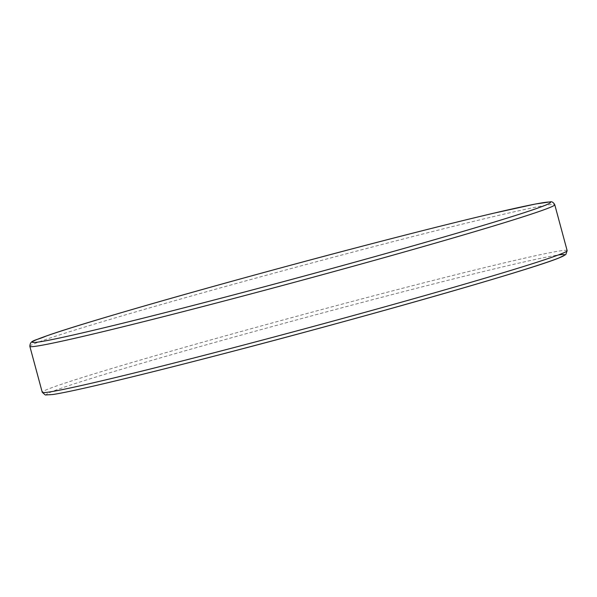 <?xml version="1.0" encoding="UTF-8"?>
<svg xmlns="http://www.w3.org/2000/svg" width="597" height="597" viewBox="0 0 597 597"><rect width="100%" height="100%" fill="white"/><g stroke="black" fill="none" stroke-linecap="round" stroke-linejoin="round"><path stroke-width="0.45" stroke-dasharray="2.98 2.24" d="M29.85 346.357A271.844 7.067 164.9 0 1 383.565 244.076A271.844 7.067 164.9 0 1 554.762 204.726M215.465 355.819A268.441 6.985 164.9 0 1 62.573 387.744A268.441 6.985 164.9 0 1 395.699 293.657A268.441 6.985 164.9 0 1 558.18 255.009M567.15 250.643A271.844 7.067 -15.1 0 0 395.953 289.985A271.844 7.067 -15.1 0 0 42.238 392.274"/><path stroke-width="0.9" d="M201.047 307.015A271.844 7.067 164.9 0 1 29.85 346.357C30.193 339.753 35.007 340.999 46.357 335.977C89.147 320.686 251.068 274.904 381.573 241.181C426.049 229.651 463.294 220.36 493.316 213.293L535.278 204.055L550.038 201.89C551.807 201.361 553.382 202.308 554.762 204.726A271.844 7.067 164.9 0 1 201.047 307.015M381.535 241.188A268.441 6.985 -15.1 0 0 48.409 335.275A268.441 6.985 -15.1 0 0 201.301 303.343A268.441 6.985 -15.1 0 0 534.427 209.256A268.441 6.985 -15.1 0 0 381.535 241.188M567.15 250.643L565.799 254.576L558.77 258.038C529.629 270.083 355.842 319.552 215.427 355.827C134.735 376.759 71.685 391.774 52.663 394.535L45.312 394.983L42.238 392.274A271.844 7.067 -15.1 0 0 213.435 352.931A271.844 7.067 -15.1 0 0 567.15 250.643L554.762 204.726M558.18 255.009A268.441 6.985 164.9 0 1 476.63 284.053A268.441 6.985 164.9 0 1 215.465 355.819M29.85 346.357L42.238 392.274"/></g></svg>
